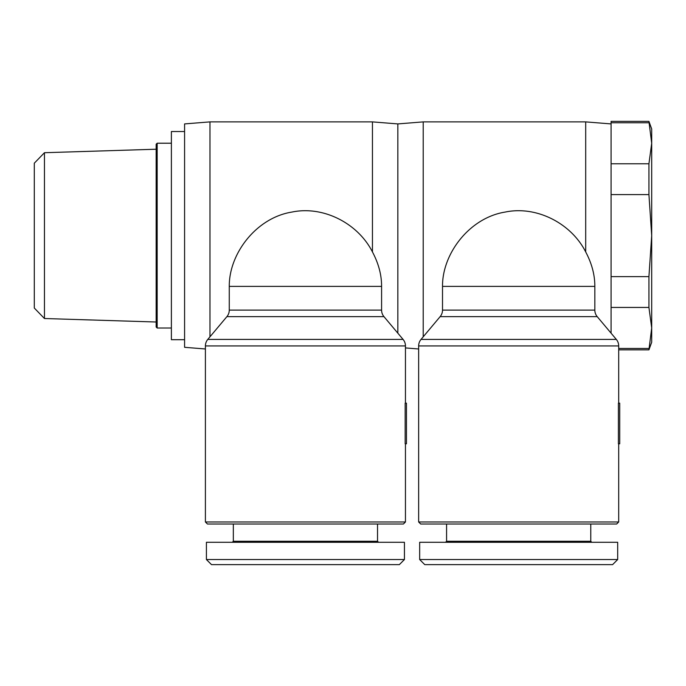 <?xml version="1.0" encoding="UTF-8"?>
<svg xmlns="http://www.w3.org/2000/svg" width="686" height="686" viewBox="0 0 686 686"><rect width="100%" height="100%" fill="white"/><g stroke="black" fill="none" stroke-linecap="round" stroke-linejoin="round"><path stroke-width="1.03" d="M418.649 348.985L405.452 347.922M423.219 336.792L423.219 121.885L585.698 121.885L611.08 123.917M397.837 333.164L397.837 123.917L423.219 121.885M611.08 333.164L611.08 121.379L648.93 121.379L651.7 128.994L651.7 342.237L648.93 349.851L651.7 327.951L648.93 307.448L648.93 276.63L651.7 235.615L648.93 194.601L648.93 163.782L651.7 143.28L648.93 121.379M618.695 403.162L618.695 345.933A10.153 10.153 0 0 0 616.32 339.407L597.214 316.64A10.153 10.153 0 0 1 594.831 310.106L442.513 310.106L442.513 286.388C442.213 253.64 469.558 217.719 505.222 212.06C536.315 205.534 571.104 223.104 585.698 251.934L585.698 121.885M585.698 251.934C591.615 263.09 594.659 274.177 594.822 285.187A76.163 76.163 0 0 1 594.831 286.388L594.831 310.106M442.513 310.106A10.153 10.153 0 0 1 440.138 316.64L421.033 339.407A10.153 10.153 0 0 0 418.649 345.933L418.649 521.977L420.681 524.01L616.663 524.01L618.695 521.977L618.695 443.782M445.566 542.283L446.577 541.271L446.577 524.01M446.577 541.271L590.775 541.271L591.786 542.283M590.775 524.01L590.775 541.271M419.669 559.544L419.669 542.283L617.683 542.283L617.683 559.544L419.669 559.544L424.745 564.621L612.607 564.621L617.683 559.544M205.406 348.977L184.585 347.313L184.585 123.917L209.976 121.885L372.447 121.885L397.837 123.917M209.976 336.792L209.976 121.885M405.452 403.162L405.452 345.933A10.153 10.153 0 0 0 403.076 339.407L383.963 316.64A10.153 10.153 0 0 1 381.588 310.106L229.27 310.106L229.27 286.388C228.97 253.64 256.307 217.719 291.979 212.06C323.063 205.534 357.852 223.104 372.447 251.934L372.447 121.885M372.447 251.934C378.372 263.09 381.416 274.177 381.579 285.187A76.163 76.163 0 0 1 381.588 286.388L381.588 310.106M229.27 310.106A10.153 10.153 0 0 1 226.895 316.64L207.781 339.407A10.153 10.153 0 0 0 205.406 345.933L205.406 521.977L207.438 524.01L403.419 524.01L405.452 521.977L405.452 443.782M232.314 542.283L233.334 541.271L233.334 524.01M233.334 541.271L377.523 541.271L378.543 542.283M377.523 524.01L377.523 541.271M206.417 559.544L206.417 542.283L404.431 542.283L404.431 559.544L206.417 559.544L211.494 564.621L399.355 564.621L404.431 559.544M184.585 339.699L171.389 339.699L171.389 131.532L184.585 131.532M156.159 322.008L44.453 318.518L44.453 152.712L156.159 149.222M44.453 152.712L34.3 163.191L34.3 308.04L44.453 318.518M618.695 349.851L648.93 349.851M171.389 328.019L157.171 328.019L157.171 143.211L171.389 143.211M157.171 143.211L156.159 144.223L156.159 327.008L157.171 328.019M648.93 194.601L611.08 194.601M611.08 276.63L648.93 276.63M648.93 122.768L611.08 122.768M611.08 163.782L648.93 163.782M648.93 307.448L611.08 307.448M618.695 348.462L648.93 348.462M405.452 521.977L205.406 521.977M405.16 403.162L405.16 443.782L406.464 443.782L406.464 403.162L405.16 403.162M618.695 521.977L418.649 521.977M618.403 403.162L618.403 443.782L619.715 443.782L619.715 403.162L618.403 403.162M418.649 345.933L618.695 345.933M616.32 339.407L421.033 339.407M442.513 286.388L594.831 286.388M205.406 345.933L405.452 345.933M403.076 339.407L207.781 339.407M229.27 286.388L381.588 286.388M226.895 316.64L383.963 316.64M440.138 316.64L597.214 316.64"/></g></svg>
